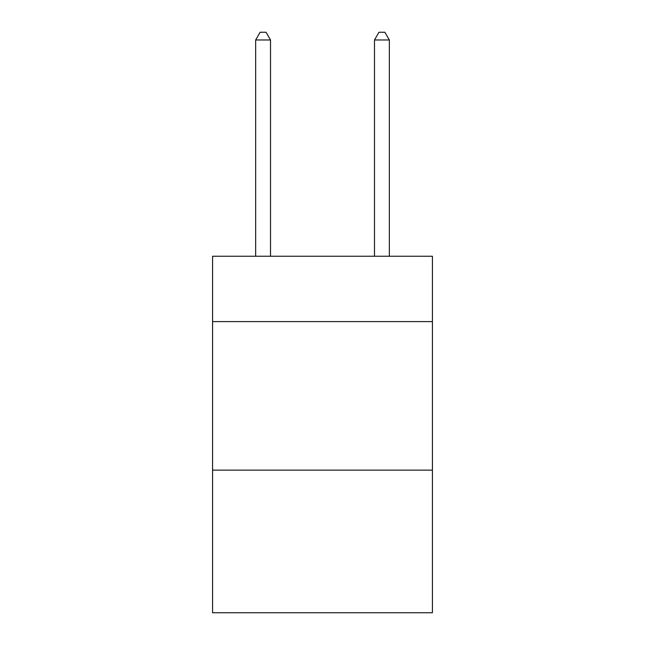 <?xml version="1.0" encoding="UTF-8"?>
<svg xmlns="http://www.w3.org/2000/svg" width="645" height="645" viewBox="0 0 645 645"><rect width="100%" height="100%" fill="white"/><g stroke="black" fill="none" stroke-linecap="round" stroke-linejoin="round"><path stroke-width="0.97" d="M432.424 321.605L432.424 256.25L212.576 256.25L212.576 321.605L432.424 321.605L432.424 612.75L212.576 612.75L212.576 321.605M432.424 470.149L212.576 470.149M270.513 256.25L270.513 39.974L255.654 39.974L255.654 256.25M255.654 39.974L260.112 32.25L266.054 32.25L270.513 39.974M389.346 256.25L389.346 39.974L374.487 39.974L374.487 256.25M374.487 39.974L378.946 32.25L384.888 32.25L389.346 39.974"/></g></svg>
